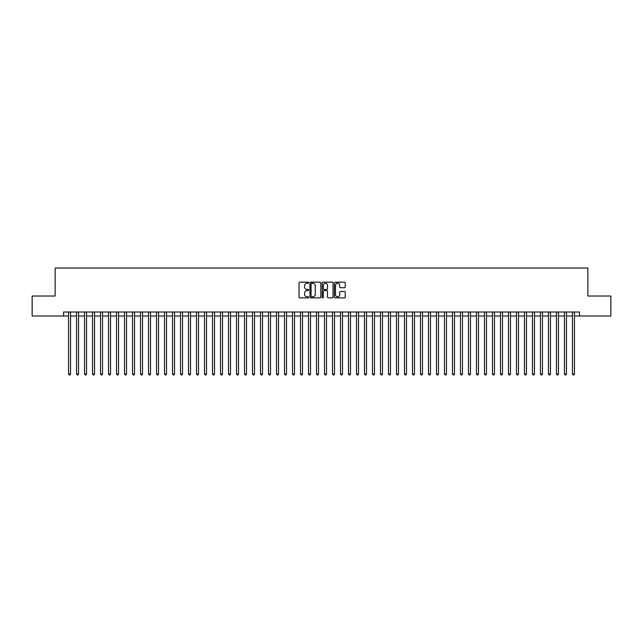 <?xml version="1.0" encoding="UTF-8"?>
<svg xmlns="http://www.w3.org/2000/svg" width="643" height="643" viewBox="0 0 643 643"><rect width="100%" height="100%" fill="white"/><g stroke="black" fill="none" stroke-linecap="round" stroke-linejoin="round"><path stroke-width="0.96" d="M308.704 282.727A0.547 0.547 0 0 0 308.15 282.173L299.815 282.173A0.788 0.788 0 0 0 299.027 282.96L299.027 297.09A0.788 0.788 0 0 0 299.815 297.878L308.15 297.878A0.547 0.547 0 0 0 308.704 297.323A0.547 0.547 0 0 0 308.15 296.777L307.073 296.777A2.516 2.516 0 0 1 304.565 294.269L304.565 293.087A2.516 2.516 0 0 1 307.073 290.572L308.15 290.572A0.547 0.547 0 0 0 308.704 290.025A0.547 0.547 0 0 0 308.15 289.479L307.073 289.479A2.516 2.516 0 0 1 304.565 286.963L304.565 285.789A2.516 2.516 0 0 1 307.073 283.274L308.15 283.274A0.547 0.547 0 0 0 308.704 282.727M344.447 287.71A0.788 0.788 0 0 0 345.227 286.923L345.227 282.96A0.788 0.788 0 0 0 344.447 282.173L335.18 282.173A0.788 0.788 0 0 0 334.392 282.96L334.392 297.09A0.788 0.788 0 0 0 335.18 297.878L344.447 297.878A0.788 0.788 0 0 0 345.227 297.09L345.227 292.3A0.788 0.788 0 0 0 344.447 291.52L340.477 291.52A0.788 0.788 0 0 0 339.697 292.3L339.697 294.679A2.098 2.098 0 0 1 337.591 296.777A2.098 2.098 0 0 1 335.493 294.679L335.493 285.371A2.098 2.098 0 0 1 337.591 283.274A2.098 2.098 0 0 1 339.697 285.371L339.697 286.923A0.788 0.788 0 0 0 340.477 287.71L344.447 287.71M63.544 316.018L32.15 316.018L32.15 296.021L55.145 296.021L55.145 268.027L587.855 268.027L587.855 296.021L610.85 296.021L610.85 316.018L579.456 316.018L579.456 312.024L63.544 312.024L63.544 316.018L68.544 316.018M320.817 282.96A0.788 0.788 0 0 0 320.029 282.173L310.762 282.173A0.788 0.788 0 0 0 309.982 282.96L309.982 297.09A0.788 0.788 0 0 0 310.762 297.878L320.029 297.878A0.788 0.788 0 0 0 320.817 297.09L320.817 282.96M322.971 282.173L332.238 282.173A0.788 0.788 0 0 1 333.018 282.96L333.018 297.09A0.788 0.788 0 0 1 332.238 297.878L328.276 297.878A0.788 0.788 0 0 1 327.488 297.09L327.488 291.359A0.788 0.788 0 0 0 326.7 290.572L324.072 290.572A0.788 0.788 0 0 0 323.284 291.359L323.284 297.323A0.547 0.547 0 0 1 322.738 297.878A0.547 0.547 0 0 1 322.183 297.323L322.183 282.96A0.788 0.788 0 0 1 322.971 282.173M70.545 316.018L76.541 316.018M78.542 316.018L84.538 316.018M86.54 316.018L92.536 316.018M94.537 316.018L100.541 316.018M102.534 316.018L108.538 316.018M110.54 316.018L116.536 316.018M118.537 316.018L124.533 316.018M126.534 316.018L132.53 316.018M134.532 316.018L140.528 316.018M142.529 316.018L148.533 316.018M150.526 316.018L156.53 316.018M158.532 316.018L164.528 316.018M166.529 316.018L172.525 316.018M174.526 316.018L180.522 316.018M182.524 316.018L188.52 316.018M190.521 316.018L196.525 316.018M198.518 316.018L204.522 316.018M206.524 316.018L212.52 316.018M214.521 316.018L220.517 316.018M222.518 316.018L228.514 316.018M230.516 316.018L236.511 316.018M238.513 316.018L244.517 316.018M246.51 316.018L252.514 316.018M254.515 316.018L260.511 316.018M262.513 316.018L268.509 316.018M270.51 316.018L276.506 316.018M278.507 316.018L284.503 316.018M286.505 316.018L292.509 316.018M294.502 316.018L300.506 316.018M302.499 316.018L308.503 316.018M310.505 316.018L316.501 316.018M318.502 316.018L324.498 316.018M326.499 316.018L332.495 316.018M334.497 316.018L340.501 316.018M342.494 316.018L348.498 316.018M350.491 316.018L356.495 316.018M358.497 316.018L364.493 316.018M366.494 316.018L372.49 316.018M374.491 316.018L380.487 316.018M382.489 316.018L388.485 316.018M390.486 316.018L396.49 316.018M398.483 316.018L404.487 316.018M406.489 316.018L412.485 316.018M414.486 316.018L420.482 316.018M422.483 316.018L428.479 316.018M430.48 316.018L436.476 316.018M438.478 316.018L444.482 316.018M446.475 316.018L452.479 316.018M454.48 316.018L460.476 316.018M462.478 316.018L468.474 316.018M470.475 316.018L476.471 316.018M478.472 316.018L484.468 316.018M486.47 316.018L492.474 316.018M494.467 316.018L500.471 316.018M502.472 316.018L508.468 316.018M510.47 316.018L516.466 316.018M518.467 316.018L524.463 316.018M526.464 316.018L532.46 316.018M534.462 316.018L540.466 316.018M542.459 316.018L548.463 316.018M550.464 316.018L556.46 316.018M558.462 316.018L564.458 316.018M566.459 316.018L572.455 316.018M574.456 316.018L579.456 316.018M311.63 283.274A0.547 0.547 0 0 0 311.075 283.82L311.075 296.23A0.547 0.547 0 0 0 311.63 296.777L312.763 296.777A2.516 2.516 0 0 0 315.279 294.269L315.279 285.789A2.516 2.516 0 0 0 312.763 283.274L311.63 283.274M327.488 285.412A2.098 2.098 0 0 0 325.39 283.314A2.098 2.098 0 0 0 323.284 285.412L323.284 288.691A0.788 0.788 0 0 0 324.072 289.479L326.7 289.479A0.788 0.788 0 0 0 327.488 288.691L327.488 285.412M70.545 312.024L70.545 373.929L68.544 373.929L68.544 312.024M70.545 373.929L69.942 374.973L69.147 374.973L68.544 373.929M78.542 312.024L78.542 373.929L76.541 373.929L76.541 312.024M78.542 373.929L77.94 374.973L77.144 374.973L76.541 373.929M86.54 312.024L86.54 373.929L84.538 373.929L84.538 312.024M86.54 373.929L85.937 374.973L85.141 374.973L84.538 373.929M94.537 312.024L94.537 373.929L92.536 373.929L92.536 312.024M94.537 373.929L93.942 374.973L93.139 374.973L92.536 373.929M102.534 312.024L102.534 373.929L100.541 373.929L100.541 312.024M102.534 373.929L101.94 374.973L101.136 374.973L100.541 373.929M110.54 312.024L110.54 373.929L108.538 373.929L108.538 312.024M110.54 373.929L109.937 374.973L109.133 374.973L108.538 373.929M118.537 312.024L118.537 373.929L116.536 373.929L116.536 312.024M118.537 373.929L117.934 374.973L117.139 374.973L116.536 373.929M126.534 312.024L126.534 373.929L124.533 373.929L124.533 312.024M126.534 373.929L125.932 374.973L125.136 374.973L124.533 373.929M134.532 312.024L134.532 373.929L132.53 373.929L132.53 312.024M134.532 373.929L133.929 374.973L133.133 374.973L132.53 373.929M142.529 312.024L142.529 373.929L140.528 373.929L140.528 312.024M142.529 373.929L141.934 374.973L141.13 374.973L140.528 373.929M150.526 312.024L150.526 373.929L148.533 373.929L148.533 312.024M150.526 373.929L149.932 374.973L149.128 374.973L148.533 373.929M158.532 312.024L158.532 373.929L156.53 373.929L156.53 312.024M158.532 373.929L157.929 374.973L157.125 374.973L156.53 373.929M166.529 312.024L166.529 373.929L164.528 373.929L164.528 312.024M166.529 373.929L165.926 374.973L165.13 374.973L164.528 373.929M174.526 312.024L174.526 373.929L172.525 373.929L172.525 312.024M174.526 373.929L173.923 374.973L173.128 374.973L172.525 373.929M182.524 312.024L182.524 373.929L180.522 373.929L180.522 312.024M182.524 373.929L181.921 374.973L181.125 374.973L180.522 373.929M190.521 312.024L190.521 373.929L188.52 373.929L188.52 312.024M190.521 373.929L189.926 374.973L189.122 374.973L188.52 373.929M198.518 312.024L198.518 373.929L196.525 373.929L196.525 312.024M198.518 373.929L197.923 374.973L197.12 374.973L196.525 373.929M206.524 312.024L206.524 373.929L204.522 373.929L204.522 312.024M206.524 373.929L205.921 374.973L205.117 374.973L204.522 373.929M214.521 312.024L214.521 373.929L212.52 373.929L212.52 312.024M214.521 373.929L213.918 374.973L213.122 374.973L212.52 373.929M222.518 312.024L222.518 373.929L220.517 373.929L220.517 312.024M222.518 373.929L221.915 374.973L221.12 374.973L220.517 373.929M230.516 312.024L230.516 373.929L228.514 373.929L228.514 312.024M230.516 373.929L229.913 374.973L229.117 374.973L228.514 373.929M238.513 312.024L238.513 373.929L236.511 373.929L236.511 312.024M238.513 373.929L237.918 374.973L237.114 374.973L236.511 373.929M246.51 312.024L246.51 373.929L244.517 373.929L244.517 312.024M246.51 373.929L245.915 374.973L245.112 374.973L244.517 373.929M254.515 312.024L254.515 373.929L252.514 373.929L252.514 312.024M254.515 373.929L253.913 374.973L253.109 374.973L252.514 373.929M262.513 312.024L262.513 373.929L260.511 373.929L260.511 312.024M262.513 373.929L261.91 374.973L261.114 374.973L260.511 373.929M270.51 312.024L270.51 373.929L268.509 373.929L268.509 312.024M270.51 373.929L269.907 374.973L269.112 374.973L268.509 373.929M278.507 312.024L278.507 373.929L276.506 373.929L276.506 312.024M278.507 373.929L277.905 374.973L277.109 374.973L276.506 373.929M286.505 312.024L286.505 373.929L284.503 373.929L284.503 312.024M286.505 373.929L285.91 374.973L285.106 374.973L284.503 373.929M294.502 312.024L294.502 373.929L292.509 373.929L292.509 312.024M294.502 373.929L293.907 374.973L293.104 374.973L292.509 373.929M302.499 312.024L302.499 373.929L300.506 373.929L300.506 312.024M302.499 373.929L301.905 374.973L301.101 374.973L300.506 373.929M310.505 312.024L310.505 373.929L308.503 373.929L308.503 312.024M310.505 373.929L309.902 374.973L309.098 374.973L308.503 373.929M318.502 312.024L318.502 373.929L316.501 373.929L316.501 312.024M318.502 373.929L317.899 374.973L317.103 374.973L316.501 373.929M326.499 312.024L326.499 373.929L324.498 373.929L324.498 312.024M326.499 373.929L325.897 374.973L325.101 374.973L324.498 373.929M334.497 312.024L334.497 373.929L332.495 373.929L332.495 312.024M334.497 373.929L333.902 374.973L333.098 374.973L332.495 373.929M342.494 312.024L342.494 373.929L340.501 373.929L340.501 312.024M342.494 373.929L341.899 374.973L341.095 374.973L340.501 373.929M350.491 312.024L350.491 373.929L348.498 373.929L348.498 312.024M350.491 373.929L349.896 374.973L349.093 374.973L348.498 373.929M358.497 312.024L358.497 373.929L356.495 373.929L356.495 312.024M358.497 373.929L357.894 374.973L357.09 374.973L356.495 373.929M366.494 312.024L366.494 373.929L364.493 373.929L364.493 312.024M366.494 373.929L365.891 374.973L365.095 374.973L364.493 373.929M374.491 312.024L374.491 373.929L372.49 373.929L372.49 312.024M374.491 373.929L373.888 374.973L373.093 374.973L372.49 373.929M382.489 312.024L382.489 373.929L380.487 373.929L380.487 312.024M382.489 373.929L381.886 374.973L381.09 374.973L380.487 373.929M390.486 312.024L390.486 373.929L388.485 373.929L388.485 312.024M390.486 373.929L389.891 374.973L389.087 374.973L388.485 373.929M398.483 312.024L398.483 373.929L396.49 373.929L396.49 312.024M398.483 373.929L397.888 374.973L397.085 374.973L396.49 373.929M406.489 312.024L406.489 373.929L404.487 373.929L404.487 312.024M406.489 373.929L405.886 374.973L405.082 374.973L404.487 373.929M414.486 312.024L414.486 373.929L412.485 373.929L412.485 312.024M414.486 373.929L413.883 374.973L413.087 374.973L412.485 373.929M422.483 312.024L422.483 373.929L420.482 373.929L420.482 312.024M422.483 373.929L421.88 374.973L421.085 374.973L420.482 373.929M430.48 312.024L430.48 373.929L428.479 373.929L428.479 312.024M430.48 373.929L429.878 374.973L429.082 374.973L428.479 373.929M438.478 312.024L438.478 373.929L436.476 373.929L436.476 312.024M438.478 373.929L437.883 374.973L437.079 374.973L436.476 373.929M446.475 312.024L446.475 373.929L444.482 373.929L444.482 312.024M446.475 373.929L445.88 374.973L445.077 374.973L444.482 373.929M454.48 312.024L454.48 373.929L452.479 373.929L452.479 312.024M454.48 373.929L453.878 374.973L453.074 374.973L452.479 373.929M462.478 312.024L462.478 373.929L460.476 373.929L460.476 312.024M462.478 373.929L461.875 374.973L461.079 374.973L460.476 373.929M470.475 312.024L470.475 373.929L468.474 373.929L468.474 312.024M470.475 373.929L469.872 374.973L469.077 374.973L468.474 373.929M478.472 312.024L478.472 373.929L476.471 373.929L476.471 312.024M478.472 373.929L477.87 374.973L477.074 374.973L476.471 373.929M486.47 312.024L486.47 373.929L484.468 373.929L484.468 312.024M486.47 373.929L485.875 374.973L485.071 374.973L484.468 373.929M494.467 312.024L494.467 373.929L492.474 373.929L492.474 312.024M494.467 373.929L493.872 374.973L493.068 374.973L492.474 373.929M502.472 312.024L502.472 373.929L500.471 373.929L500.471 312.024M502.472 373.929L501.87 374.973L501.066 374.973L500.471 373.929M510.47 312.024L510.47 373.929L508.468 373.929L508.468 312.024M510.47 373.929L509.867 374.973L509.071 374.973L508.468 373.929M518.467 312.024L518.467 373.929L516.466 373.929L516.466 312.024M518.467 373.929L517.864 374.973L517.068 374.973L516.466 373.929M526.464 312.024L526.464 373.929L524.463 373.929L524.463 312.024M526.464 373.929L525.861 374.973L525.066 374.973L524.463 373.929M534.462 312.024L534.462 373.929L532.46 373.929L532.46 312.024M534.462 373.929L533.867 374.973L533.063 374.973L532.46 373.929M542.459 312.024L542.459 373.929L540.466 373.929L540.466 312.024M542.459 373.929L541.864 374.973L541.06 374.973L540.466 373.929M550.464 312.024L550.464 373.929L548.463 373.929L548.463 312.024M550.464 373.929L549.861 374.973L549.058 374.973L548.463 373.929M558.462 312.024L558.462 373.929L556.46 373.929L556.46 312.024M558.462 373.929L557.859 374.973L557.063 374.973L556.46 373.929M566.459 312.024L566.459 373.929L564.458 373.929L564.458 312.024M566.459 373.929L565.856 374.973L565.06 374.973L564.458 373.929M574.456 312.024L574.456 373.929L572.455 373.929L572.455 312.024M574.456 373.929L573.853 374.973L573.058 374.973L572.455 373.929"/></g></svg>
